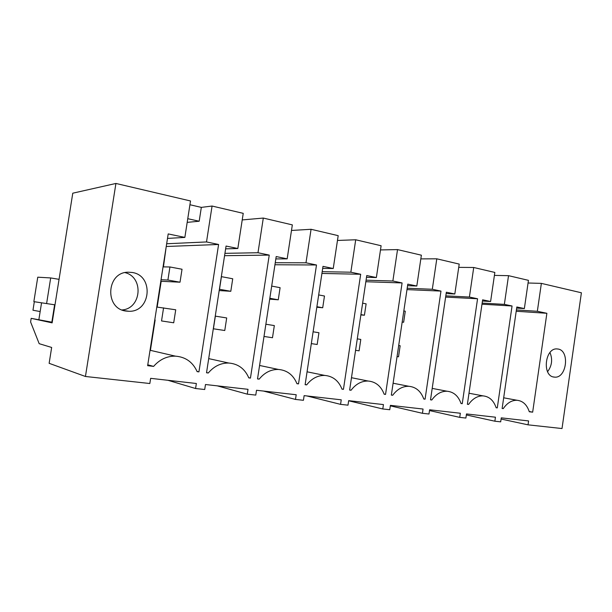 <?xml version="1.0" encoding="UTF-8"?>
<svg xmlns="http://www.w3.org/2000/svg" width="612" height="612" viewBox="0 0 612 612"><rect width="100%" height="100%" fill="white"/><g stroke="black" fill="none" stroke-linecap="round" stroke-linejoin="round"><path stroke-width="0.92" d="M85.443 376.479L49.136 363.314L51.66 347.463L39.176 343.676L30.6 321.973L31.181 318.339L52.127 322.868L72.774 193.193L115.92 183.455L85.443 376.479L149.833 383.517L150.644 378.338L196.36 383.495L195.58 388.513L204.706 389.515L205.479 384.52L248.021 389.316L247.279 394.159L255.778 395.092L256.512 390.272L296.2 394.74L295.489 399.429L303.43 400.294L304.133 395.635L341.244 399.82L340.563 404.356L347.991 405.167L348.672 400.653L383.441 404.578L382.791 408.969L389.76 409.726L390.41 405.358L423.06 409.038L422.433 413.299L428.989 414.018L429.609 409.78L460.331 413.238L459.727 417.369L465.893 418.05L466.497 413.934L495.445 417.2L494.863 421.209L500.685 421.844L501.266 417.851L528.6 420.934L528.041 424.835L562.015 428.545L581.4 292.781L541.368 283.379L537.344 311.286L516.398 309.94M189.934 204.737L201.333 207.384L212.073 206.037L243.232 213.351L237.823 248.51L226.058 246.047L206.519 372.785L208.279 372.999C213.978 366.244 220.794 362.924 228.743 363.031C238.167 363.811 244.854 368.768 248.793 377.895L250.453 378.094L269.242 255.097L257.989 252.733L263.298 218.063L292.337 224.887L287.166 258.853L276.196 256.55L257.522 378.943L259.174 379.142C264.545 372.563 270.963 369.327 278.429 369.449C287.158 370.214 293.339 374.965 296.958 383.709L298.518 383.892L316.496 264.996L305.985 262.793L311.064 229.286L338.191 235.658L333.242 268.507L322.991 266.358L305.12 384.696L306.658 384.879C311.73 378.453 317.781 375.309 324.804 375.431C332.92 376.181 338.65 380.748 341.993 389.148L343.447 389.324L360.682 274.26L350.844 272.202L355.71 239.774L381.115 245.741L376.365 277.55L366.764 275.538L349.628 390.066L351.066 390.242C355.87 383.976 361.585 380.909 368.195 381.039C375.76 381.758 381.085 386.164 384.175 394.235L385.545 394.403L402.092 282.943L392.866 281.007L397.532 249.597L421.377 255.196L416.81 286.026L407.799 284.136L391.343 395.1L392.69 395.268C397.249 389.156 402.642 386.164 408.885 386.294C415.953 386.998 420.918 391.236 423.787 399.024L425.072 399.177L440.977 291.09L432.309 289.277L436.8 258.815L459.214 264.086L454.823 293.99L446.339 292.215L430.519 399.835L431.789 399.988C436.111 394.029 441.214 391.106 447.112 391.236C453.737 391.909 458.38 396.01 461.043 403.522L462.251 403.668L477.567 298.763L469.404 297.05L473.726 267.49L494.84 272.447L490.61 301.494L482.623 299.819L467.384 404.287L468.578 404.433C472.686 398.611 477.521 395.765 483.098 395.887C489.317 396.538 493.67 400.5 496.148 407.76L497.288 407.898L512.06 305.992L504.357 304.378L508.526 275.668L528.447 280.342L524.362 308.57L516.826 306.987L502.131 408.479L503.263 408.617C507.164 402.933 511.762 400.156 517.041 400.271C522.893 400.906 526.97 404.731 529.296 411.761L532.662 412.167L546.876 313.29L537.344 311.286M212.073 206.037L206.512 241.947L166.663 243.752M150.047 350.263L175.376 356.146C185.589 356.941 192.841 362.113 197.141 371.652L198.931 371.874L218.599 244.479L206.512 241.947M175.376 356.146C166.908 356.054 159.648 359.474 153.612 366.397L147.637 365.678L168.201 233.914L184.855 237.41L190.516 200.973L115.92 183.455M557.999 349.031L556.928 348.924C544.894 347.907 541.957 375.998 553.982 377.068L554.755 377.145C566.766 378.285 569.971 350.5 557.999 349.031M126.11 311.072L128.979 311.286C151.026 312.059 154.056 275.469 132.169 272.47L128.191 272.202C106.289 272.072 104.354 308.853 126.11 311.072M528.057 283.004L541.368 283.379M242.214 219.93L263.298 218.063M291.488 230.456L311.064 229.286M337.472 240.455L355.71 239.774M380.488 249.925L397.532 249.597M420.827 258.891L436.8 258.815M458.732 267.368L473.726 267.49M494.412 275.4L508.526 275.668M201.333 207.384L199.183 221.23L187.188 222.363M163.435 266.886L166.25 246.399M166.617 246.475L218.599 244.479M198.931 371.874L197.026 371.385M150.414 350.347L155.15 319.984M157.162 307.094L161.193 281.268M147.775 364.813L153.612 366.397M184.855 237.41L167.497 238.42M167.895 380.282L195.58 388.513M122.056 309.955C141.525 308.616 144.057 277.182 125.047 272.623M199.183 221.23L187.762 218.691M31.181 318.339L52.227 322.249M38.9 319.426L41.555 302.81L33.851 301.647L54.613 304.784L51.844 322.195M59.058 279.34L50.689 277.94L37.76 277.19L33.851 301.647M50.689 277.94L46.604 303.567M41.555 302.81L54.613 304.784M466.352 414.944L494.863 421.209M501.09 419.044L528.041 424.835M546.876 313.29L516.207 311.256M532.662 412.167L529.212 411.486M502.146 408.395L503.263 408.617M524.362 308.57L516.666 308.088M549.974 352.527C552.766 359.382 551.97 365.769 547.572 371.706M217.252 385.843L247.279 394.159M257.989 252.733L224.933 253.345M224.566 255.686L269.242 255.097M250.453 378.094L248.702 377.665M206.55 372.563L208.279 372.999M237.823 248.51L225.621 248.855M263.481 391.053L295.489 399.429M305.985 262.793L275.255 262.732M274.941 264.751L316.496 264.996M298.518 383.892L296.889 383.517M257.553 378.759L259.174 379.142M287.166 258.853L275.836 258.914M306.872 395.949L340.563 404.356M350.844 272.202L322.187 271.682M321.92 273.442L360.682 274.26M343.447 389.324L341.932 388.987M305.143 384.535L306.658 384.879M333.242 268.507L322.685 268.385M348.649 400.776L382.791 408.969M392.866 281.007L366.068 280.181M365.838 281.727L402.092 282.943M385.545 394.403L384.129 394.097M349.651 389.928L351.066 390.242M376.365 277.55L366.496 277.29M390.334 405.855L422.433 413.299M432.309 289.277L407.187 288.229M406.988 289.606L440.977 291.09M425.072 399.177L423.749 398.902M391.359 394.985L392.69 395.268M416.81 286.026L407.569 285.682M429.494 410.56L459.727 417.369M469.404 297.05L445.804 295.856M445.628 297.088L477.567 298.763M462.251 403.668L461.004 403.407M430.534 399.728L431.789 399.988M454.823 293.99L446.14 293.584M504.357 304.378L482.141 303.085M481.981 304.195L512.06 305.992M497.288 407.898L496.118 407.661M467.4 404.188L468.578 404.433M490.61 301.494L482.44 301.043M167.902 280.036L169.937 266.97L182.032 269.242L180.012 282.209L167.902 280.036L161.055 279.722M169.937 266.97L163.052 266.886M180.012 282.209L160.811 281.252M219.501 289.277L221.445 276.655L232.728 278.774L230.8 291.297L219.394 289.269M230.8 291.297L219.195 290.555M271.69 286.095L280.105 287.678L278.261 299.796L269.831 298.289M278.261 299.796L269.693 299.153M318.676 294.923L324.475 296.017L322.708 307.752L316.894 306.711M322.708 307.752L316.809 307.262M362.625 303.185L366.121 303.843L364.423 315.226L360.919 314.599M364.423 315.226L360.873 314.905M403.821 310.927L405.282 311.202L403.645 322.241L402.183 321.981M403.645 322.241L402.168 322.103M163.572 307.844L161.53 320.94L173.709 322.784L175.728 309.787L156.787 307.048M161.53 320.94L173.709 322.784M215.355 316.136L213.404 328.789L224.772 330.511L226.7 317.949L215.256 316.121M224.772 330.511L213.305 328.782M272.485 337.732L264.009 336.455L272.485 337.732L274.337 325.584L265.868 324.23M317.169 344.495L311.324 343.607L317.169 344.495L318.936 332.729L313.107 331.796M359.099 350.837L355.572 350.309L359.099 350.837L360.797 339.43L357.286 338.872M398.519 356.804L397.058 356.582L398.519 356.804L400.164 345.734L398.695 345.505M34.326 301.716L32.964 310.23L40.163 311.554M123.869 310.582L128.979 311.286M503.676 397.8L517.041 400.271M554.755 377.145L553.317 376.931M208.7 358.617L228.743 363.031M259.58 365.463L278.429 369.449M307.063 371.805L324.804 375.431M351.479 377.711L368.195 381.039M393.103 383.227L408.885 386.294M432.202 388.39L447.112 391.236M468.991 393.233L483.098 395.887"/></g></svg>
